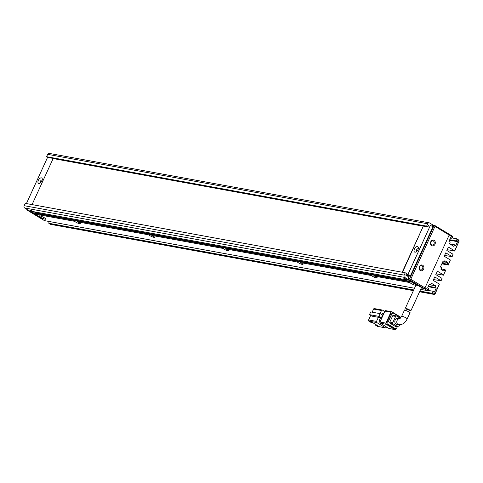 <?xml version="1.0" encoding="UTF-8"?>
<svg xmlns="http://www.w3.org/2000/svg" width="483" height="483" viewBox="0 0 483 483"><rect width="100%" height="100%" fill="white"/><g stroke="black" fill="none" stroke-linecap="round" stroke-linejoin="round"><path stroke-width="0.72" d="M434.096 240.359A2.952 2.409 -79.6 0 1 434.99 244.277A2.952 2.409 -79.6 0 1 431.675 245.648A2.952 2.409 -79.6 0 1 430.782 241.723A2.952 2.409 -79.6 0 1 434.096 240.359M431.548 244.863A2.174 1.769 100.4 0 0 432.05 245.056A2.174 1.769 100.4 0 0 434.102 243.559A2.174 1.769 100.4 0 0 433.329 240.975A2.174 1.769 100.4 0 0 432.828 240.788A2.174 1.769 100.4 0 0 430.776 242.285A2.174 1.769 100.4 0 0 431.548 244.863M422.703 265.245A2.952 2.409 -79.6 0 1 423.591 269.17A2.952 2.409 -79.6 0 1 420.282 270.534A2.952 2.409 -79.6 0 1 419.389 266.616A2.952 2.409 -79.6 0 1 422.703 265.245M420.156 269.755A2.174 1.769 100.4 0 0 420.657 269.943A2.174 1.769 100.4 0 0 422.71 268.445A2.174 1.769 100.4 0 0 421.937 265.867A2.174 1.769 100.4 0 0 421.436 265.674A2.174 1.769 100.4 0 0 419.383 267.171A2.174 1.769 100.4 0 0 420.156 269.755M410.749 279.259L424.974 287.898L449.19 235.01L434.966 226.376L410.749 279.259L410.019 279.416L409.904 279.947L424.122 288.586L424.974 287.898L424.122 288.586L421.17 287.421M452.106 237.956L456.719 238.801L456.858 239.665L456.284 240.914L457.522 241.663L455.741 245.551L454.509 244.803L453.797 246.354L449.468 243.728L450.18 242.17L448.942 241.422L450.724 237.533L451.955 238.282L452.529 237.038L452.39 236.169L449.051 234.14L449.19 235.01L449.051 234.14L434.827 225.507L433.855 225.911L409.638 278.794L410.019 279.416M434.966 226.376L434.585 225.754M432.056 226.322L432.37 225.639L433.342 225.235L429.635 222.983A1.739 1.413 -79.6 0 0 429.23 222.832A1.739 1.413 -79.6 0 0 427.684 223.786L426.616 226.122L427.853 226.871L47.817 157.434L46.585 156.685L426.616 226.122M419.159 286.202L408.419 279.675L408.153 278.522L409.403 275.805L408.866 276.97L405.774 275.093L406.487 273.535L405.249 272.786L404.18 275.117A1.739 1.413 100.4 0 0 404.706 277.423L409.656 280.43L408.805 280.273A3.822 0.658 -155.4 0 0 403.933 278.588A3.822 0.658 -155.4 0 0 404.567 279.5L34.528 211.886A3.822 0.658 -155.4 0 0 30.453 210.612A3.822 0.658 -155.4 0 0 30.652 211.18L29.62 210.993L24.675 207.986L404.706 277.423M408.419 279.675L409.904 279.947M432.37 225.639L433.855 225.911M409.638 278.794L408.153 278.522M434.827 225.507L433.342 225.235M414.505 288.242L44.46 220.634L26.903 209.972L26.734 209.236M34.426 212.912L34.927 213.22L34.571 213.993L42.607 218.877L41.121 218.606L42.607 218.877L28.382 210.238L26.903 209.972M40.687 182.683A1.479 0.815 121.3 0 1 40.536 182.622A1.479 0.815 121.3 0 1 40.463 181.21A1.479 0.815 121.3 0 1 42.069 180.099A1.479 0.815 121.3 0 1 42.19 180.207M416.757 251.395A1.479 0.815 121.3 0 1 416.612 251.335A1.479 0.815 121.3 0 1 416.533 249.922A1.479 0.815 121.3 0 1 418.139 248.811A1.479 0.815 121.3 0 1 418.26 248.92M38.344 180.322A3.127 1.727 121.3 0 1 40.789 177.889A3.127 1.727 121.3 0 1 42.323 179.247A3.127 1.727 121.3 0 1 41.906 180.974A3.127 1.727 121.3 0 1 39.896 183.244A3.127 1.727 121.3 0 1 38.344 180.322M414.42 249.035A3.127 1.727 121.3 0 1 416.859 246.602A3.127 1.727 121.3 0 1 418.393 247.96A3.127 1.727 121.3 0 1 417.982 249.687A3.127 1.727 121.3 0 1 415.966 251.957A3.127 1.727 121.3 0 1 414.42 249.035M410.393 275.98L432.895 226.829L430.419 225.326L407.918 274.483L410.393 275.98L405.889 275.159M47.6 157.301L26.414 203.566M406.197 274.169L407.918 274.483M409.838 309.838C411.649 310.949 410.502 310.714 406.402 309.15L405.478 307.955L410.967 310.581L421.393 287.796A3.037 0.525 -155.4 0 0 420.367 286.848A3.037 0.525 -155.4 0 0 417.529 285.519A3.037 0.525 -155.4 0 0 415.869 285.266L405.478 307.955M399.61 318.738L397.853 318.412A3.037 2.475 100.4 0 0 394.979 320.513A3.037 2.475 100.4 0 0 396.06 324.123A3.037 2.475 100.4 0 0 396.76 324.395L398.735 324.757A3.037 2.475 -79.6 0 1 398.034 324.485A3.037 2.475 -79.6 0 1 396.911 321.02A3.037 2.475 -79.6 0 1 399.586 318.744M408.938 311.807L404.573 309.941L401.627 316.377A3.037 0.525 -155.4 0 1 403.287 316.631A3.037 0.525 -155.4 0 1 406.118 317.959A3.037 0.525 -155.4 0 1 407.151 318.907L410.061 312.549L408.938 311.807M375.943 324.606L375.653 325.24L377.549 325.584L372.604 322.584L370.702 322.233L368.849 321.11L376.764 322.553L385.422 327.812A0.869 0.706 100.4 0 0 386.4 327.414L386.569 327.039M380.151 321.63L379.07 320.972L380.562 317.717M381.926 314.735L382.633 313.195L383.907 313.431M378.376 317.319L381.341 317.862L378.871 316.359L369.465 314.644L371.94 316.142L378.376 317.319L376.505 321.4L368.589 319.957L370.684 315.381M376.764 322.553A0.869 0.706 -79.6 0 1 376.505 321.4M384.782 311.523L382.464 310.11A0.869 0.706 -79.6 0 0 381.492 310.515L380.061 313.63M375.653 325.24L377.507 326.369A0.869 0.706 100.4 0 0 377.923 326.442M380.344 321.207L379.07 320.972M381.341 317.862L382.59 315.139L380.115 313.636L370.715 311.921L369.465 314.644M372.145 312.181L373.57 309.066L381.492 310.515M379.97 322.034L384.951 311.149L390.892 312.229L385.905 323.121L379.97 322.034A0.869 0.706 100.4 0 0 380.23 323.187L386.171 324.274L394.828 329.533L388.887 328.446A0.869 0.706 100.4 0 0 389.304 328.518M385.929 310.744A0.869 0.706 100.4 0 0 384.951 311.149M388.887 328.446L380.23 323.187M368.589 319.957A0.869 0.706 100.4 0 0 368.849 321.11M378.871 316.359L380.115 313.636M374.548 308.667A0.869 0.706 100.4 0 0 373.57 309.066M394.828 329.533A0.869 0.706 -79.6 0 0 395.8 329.128L396.096 328.476M400.866 317.627A0.869 0.706 -79.6 0 0 400.522 317.09L391.864 311.831A0.869 0.706 -79.6 0 0 391.665 311.752L385.73 310.666M386.171 324.274A0.869 0.706 -79.6 0 1 385.905 323.121M393.995 328.235A1.739 1.413 100.4 0 0 394.4 328.386L395.39 328.567A1.739 1.413 -79.6 0 1 394.985 328.416L393.995 328.235L387.565 324.328L388.555 324.51L394.985 328.416M390.747 313.932L391.737 314.113A1.739 1.413 -79.6 0 1 393.283 313.153L392.293 312.978A1.739 1.413 100.4 0 0 390.747 313.932L387.04 322.022A1.739 1.413 100.4 0 0 387.565 324.328M390.892 312.229A0.869 0.706 -79.6 0 1 391.665 311.752M393.283 313.153A1.739 1.413 -79.6 0 1 393.681 313.31L400.117 317.216A1.739 1.413 -79.6 0 1 400.667 317.862M395.39 328.567A1.739 1.413 -79.6 0 0 396.935 327.607L397.346 326.713M388.555 324.51A1.739 1.413 -79.6 0 1 388.03 322.203L387.04 322.022M391.737 314.113L388.03 322.203M393.645 315.471A0.869 0.706 100.4 0 0 392.667 315.87L389.817 322.095A0.869 0.706 100.4 0 0 390.083 323.248L395.028 326.254A0.869 0.706 100.4 0 0 395.444 326.327M400.292 318.249L396.609 316.015A0.869 0.706 -79.6 0 0 396.41 315.936L393.44 315.393M390.083 323.248L393.047 323.791L397.998 326.792A0.869 0.706 -79.6 0 0 398.97 326.393L399.683 324.836M392.667 315.87L395.637 316.413L392.788 322.638L389.817 322.095M395.637 316.413A0.869 0.706 -79.6 0 1 396.41 315.936M393.047 323.791A0.869 0.706 -79.6 0 1 392.788 322.638M402.49 272.279L423.277 226.195L53.136 158.563L32.065 204.599M402.2 272.225L423.277 226.195M413.345 282.362L413.569 283.243A3.822 0.658 24.6 0 1 415.048 284.04A3.822 0.658 24.6 0 1 416.334 285.103A3.822 0.658 24.6 0 1 416.352 285.199M416.026 285.338L416.328 285.26M34.571 213.993L74.726 221.335A3.127 0.537 -155.4 0 0 75.716 222.089A3.127 0.537 -155.4 0 0 78.856 223.532A3.127 0.537 -155.4 0 0 80.335 223.611A3.127 0.537 -155.4 0 0 79.278 222.741A3.127 0.537 -155.4 0 0 77.546 221.848L148.951 234.895A3.127 0.537 -155.4 0 0 149.941 235.656A3.127 0.537 -155.4 0 0 153.081 237.099A3.127 0.537 -155.4 0 0 154.56 237.171A3.127 0.537 -155.4 0 0 153.503 236.302A3.127 0.537 -155.4 0 0 151.771 235.408L223.176 248.455A3.127 0.537 -155.4 0 0 224.166 249.216A3.127 0.537 -155.4 0 0 227.306 250.659A3.127 0.537 -155.4 0 0 228.785 250.737A3.127 0.537 -155.4 0 0 227.728 249.868A3.127 0.537 -155.4 0 0 225.996 248.974L297.401 262.015A3.127 0.537 -155.4 0 0 298.391 262.776A3.127 0.537 -155.4 0 0 301.531 264.219A3.127 0.537 -155.4 0 0 303.01 264.298A3.127 0.537 -155.4 0 0 301.953 263.428A3.127 0.537 -155.4 0 0 300.221 262.535L371.626 275.582A3.127 0.537 -155.4 0 0 372.616 276.336A3.127 0.537 -155.4 0 0 375.756 277.785A3.127 0.537 -155.4 0 0 377.235 277.858A3.127 0.537 -155.4 0 0 376.179 276.988A3.127 0.537 -155.4 0 0 374.446 276.095L409.693 282.537A3.822 0.658 -155.4 0 0 410.689 283.243A3.822 0.658 -155.4 0 0 415.839 285.332M40.306 217.145A3.822 0.658 -155.4 0 0 44.146 218.908A3.822 0.658 -155.4 0 0 45.951 219.004A3.822 0.658 -155.4 0 0 44.659 217.942A3.822 0.658 -155.4 0 0 39.111 215.871A3.822 0.658 -155.4 0 0 40.306 217.145M410.254 280.484L410.478 281.366L412.748 282.307L410.683 281.927A3.822 0.658 -155.4 0 0 410.773 281.722A3.822 0.658 -155.4 0 0 410.478 281.366M410.683 281.927L37.276 213.703A3.822 0.658 -155.4 0 0 36.569 213.045L406.601 280.659A3.822 0.658 -155.4 0 0 408.872 281.595M406.601 280.659L407.537 279.989A2.952 0.507 24.6 0 1 405.98 279.174A2.952 0.507 24.6 0 1 405.46 278.836M36.412 212.176L36.569 213.045M36.527 212.816A2.952 0.507 24.6 0 1 35.247 212.49L34.088 213.118A3.822 0.658 24.6 0 1 32.325 212.272L33.194 211.59A2.952 0.507 24.6 0 1 32.5 211.198A2.952 0.507 24.6 0 1 31.987 210.86M421.351 287.892L424.122 288.586L427.461 290.615L420.675 289.371M452.529 237.038L449.19 235.01L424.974 287.898L428.312 289.927L427.461 290.615M49.073 221.474L48.789 223.261L413.726 289.939M31.069 210.878L31.836 211.343L31.48 212.115L34.088 213.118M404.18 275.117L24.15 205.68A1.739 1.413 100.4 0 0 24.675 207.986M24.15 205.68L25.219 203.349L405.249 272.786M456.858 239.665L458.464 240.643A0.869 0.706 -79.6 0 1 458.729 241.796L454.594 250.816L448.411 247.067L446.847 250.484L453.03 254.239L451.961 256.576L445.779 252.82L444.209 256.244L450.391 259.999L448.224 264.738L447.234 264.141L442.126 263.205M443.557 274.93L445.731 270.184L443.557 274.93L437.375 271.174L435.805 274.598L441.993 278.353L440.925 280.683L434.736 276.928L433.173 280.351L439.355 284.107L435.225 293.127A0.869 0.706 -79.6 0 1 434.253 293.531L432.641 292.553L433.215 291.309L434.452 292.058L436.227 288.17L434.996 287.421L435.708 285.864L431.379 283.237L430.667 284.795L429.429 284.04L427.648 287.928L428.886 288.683L428.312 289.927M445.731 270.184L444.74 269.586L441.094 268.916M447.234 264.141L447.946 262.583L444.855 260.705L444.143 262.263L442.905 261.508L440.411 266.954L441.649 267.709L440.937 269.26L444.028 271.138L444.74 269.586M428.566 225.313L427.853 226.871M429.23 222.832L49.2 153.395A1.739 1.413 100.4 0 0 47.654 154.349L46.585 156.685M429.139 284.668L435.708 285.864M436.227 288.17L428.21 286.709M413.442 290.573L50.401 224.239L48.789 223.261M439.355 284.107L435.346 293.41A1.739 1.413 -79.6 0 1 433.8 294.37A1.739 1.413 -79.6 0 1 433.402 294.219L419.612 291.696M440.925 280.683L433.517 279.597M441.993 278.353L441.045 280.967M443.684 275.213L436.155 273.837M447.946 262.583L444.3 261.919M450.391 259.999L448.224 264.738M451.961 256.576L444.559 255.483M453.03 254.239L452.082 256.859M454.594 250.816L447.192 249.729M449.504 240.196L457.522 241.663M31.48 212.115L32.325 212.272M31.836 211.343L33.194 211.59M454.72 251.106L458.729 241.796M456.719 238.801L458.325 239.773A1.739 1.413 -79.6 0 1 458.85 242.08M419.896 291.068L431.79 293.241L433.402 294.219L434.253 293.531M431.79 293.241L432.641 292.553M429.206 284.523L430.667 284.795M428.427 286.22L434.996 287.421M427.823 290.325L433.215 291.309M50.401 224.239A1.739 1.413 100.4 0 0 50.8 224.39L413.406 290.645M444.143 262.263L442.682 261.997M448.345 265.028L441.836 263.839M449.721 239.713L456.284 240.914M454.509 244.803L449.824 243.945M451.955 238.282L450.5 238.016M413.569 283.243L414.601 283.43L418.127 285.574L417.167 285.399M409.693 282.537L410.628 281.867L408.974 281.559M374.077 275.183L374.446 276.095M371.626 275.582L372.176 275.225M299.852 261.623L300.221 262.535M297.401 262.015L297.951 261.659M225.627 248.063L225.996 248.974M223.176 248.455L223.726 248.099M151.402 234.503L151.771 235.408M148.951 234.895L149.501 234.539M77.177 220.936L77.546 221.848M74.726 221.335L75.276 220.979M37.233 213.643L34.927 213.22M31.588 210.51L30.652 211.18M405.43 278.812L404.567 279.5M404.621 279.452L407.537 279.989M385.422 327.812L377.507 326.369M397.998 326.792L395.028 326.254M458.325 239.773L458.464 240.643M47.654 154.349L427.684 223.786M398.735 324.757C402.46 324.86 405.267 322.91 407.151 318.907M377.706 326.442L385.621 327.891M374.349 308.589L382.264 310.038M395.028 329.605L389.087 328.525M398.197 326.87L395.227 326.327M399.827 318.774L401.627 316.377M419.576 291.774L433.8 294.37"/></g></svg>
